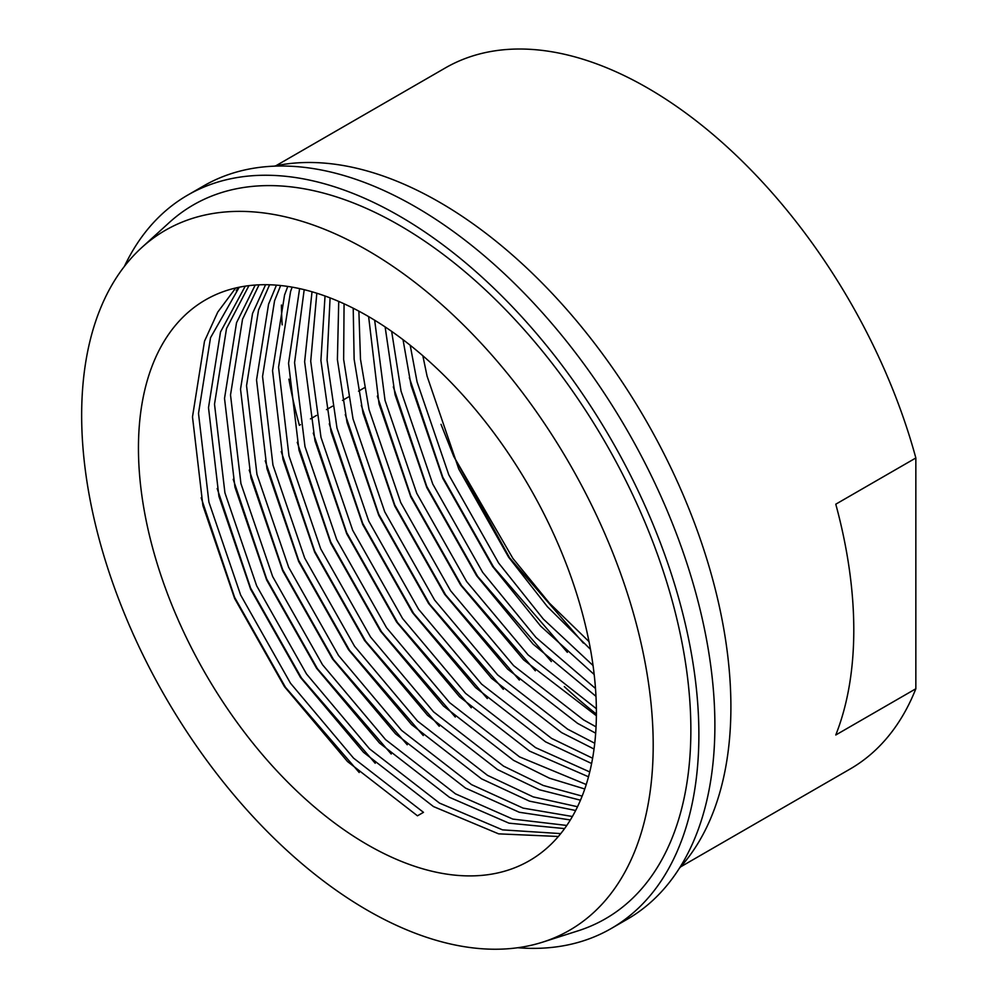 <?xml version="1.0" encoding="UTF-8"?>
<svg xmlns="http://www.w3.org/2000/svg" width="999" height="999" viewBox="0 0 999 999"><rect width="100%" height="100%" fill="white"/><g stroke="black" fill="none" stroke-linecap="round" stroke-linejoin="round"><path stroke-width="1.5" d="M235.727 287.987L217.732 312.138L204.508 341.208L192.495 416.908L202.897 505.544L234.628 598.488L284.478 686.688L347.515 761.55L417.47 815.808L423.476 812.337L353.509 758.091L290.484 683.216L240.634 595.017L208.903 502.072L198.501 413.436L210.514 337.749L239.248 287.213M367.432 844.704A323.813 186.95 60 0 1 155.881 559.353A323.813 186.95 60 0 1 205.519 299.875A323.813 186.95 60 0 1 367.432 315.909A323.813 186.95 60 0 1 578.97 601.261A323.813 186.95 60 0 1 529.333 860.738A323.813 186.95 60 0 1 367.432 844.704M245.255 286.151L220.517 331.968L208.504 407.667L218.918 496.303L250.637 589.248L300.487 677.447L363.524 752.309L433.479 806.568L498.626 833.853L558.366 836.475M255.207 285.052L236.526 322.727L224.525 398.414L234.927 487.05L266.646 579.994L316.508 668.194L379.533 743.069L449.488 797.327L508.991 823.164L564.572 828.596M248.938 285.652L226.523 328.496L214.51 404.195L224.925 492.832L256.643 585.776L306.493 673.975L369.53 748.85L439.485 803.096L502.522 829.869L560.739 833.603M265.597 284.703L252.535 313.474L240.534 389.173L250.936 477.809L282.667 570.754L332.517 658.953L395.542 733.828L465.497 788.074L519.268 812.262L570.342 819.942M259.053 284.827L242.532 319.255L230.519 394.955L240.934 483.591L272.652 576.535L322.515 664.735L385.539 739.597L455.494 793.855L512.849 819.093L566.795 825.449M276.436 285.152L268.556 304.233L256.543 379.932L266.945 468.568L298.676 561.513L348.526 649.712L411.563 724.575L481.518 778.833L529.445 801.136L575.649 810.489M269.605 284.777L258.541 310.015L246.541 385.701L256.943 474.338L288.661 567.282L338.524 655.481L401.548 730.356L471.503 784.615L523.101 808.116L572.39 816.495M287.762 286.426L284.565 294.992L272.552 370.679L282.967 459.315L314.685 552.26L364.535 640.459L427.572 715.334L497.527 769.592L539.51 789.784L580.469 800.187M280.632 285.527L274.563 300.761L262.55 376.461L272.952 465.097L304.683 558.041L354.533 646.241L417.557 721.116L487.524 775.361L533.241 796.902L577.522 806.73M299.613 288.611L288.561 363.274L298.976 450.074L330.694 543.019L380.557 631.218L443.581 706.093L513.536 760.339L549.4 778.171L584.765 788.985M292.145 287.138L290.572 291.521L278.559 367.22L288.973 455.856L320.691 548.801L370.542 637L433.578 711.862L503.533 766.121L543.231 785.464L582.142 796.103M312.013 291.77L304.633 361.725L314.985 440.834L346.715 533.778L396.566 621.977L459.59 696.84L529.545 751.098L588.498 776.785M304.195 289.685L294.568 362.662L304.982 446.603L336.7 539.547L386.563 627.759L449.587 702.622L519.542 756.88L586.238 784.527M325.037 296.004L320.904 360.489L330.994 431.58L362.724 524.525L412.575 612.737L475.611 687.599L545.566 741.857L591.62 763.511M316.82 293.231L310.714 361.226L320.991 437.362L352.709 530.307L402.572 618.506L465.596 693.381L535.551 747.627L589.747 771.94M338.736 301.423L337.4 359.64L347.015 422.34L378.733 515.284L428.583 603.483L491.62 678.358L561.575 732.604L594.03 749.038M330.082 297.889L327.06 360.127L337 428.121L368.731 521.066L418.581 609.265L481.605 684.128L551.573 738.386L592.607 758.229M353.221 308.216L354.133 359.24L363.024 413.099L394.742 506.043L444.605 594.243L507.629 669.105L577.584 723.363L595.666 733.191M344.068 303.796L343.644 359.428L353.022 418.881L384.74 511.825L434.59 600.024L497.627 674.887L567.582 729.145L594.742 743.268M368.619 316.596L379.033 403.858L410.764 496.803L460.614 585.002L523.638 659.864L596.378 715.746M358.878 311.151L360.489 359.24L369.031 409.627L400.749 502.572L450.611 590.771L513.636 665.646L583.591 719.904L596.053 726.847M385.127 326.91L395.042 394.605L426.773 487.549L476.623 575.749L533.079 644.105L595.991 696.353M374.662 320.217L385.04 400.387L416.758 493.331L466.62 581.53L528.084 654.869L596.378 708.728M403.034 339.685L411.064 385.364L442.782 478.309L492.632 566.508L540.646 626.098L594.18 674.512M391.658 331.381L401.049 391.146L432.779 484.09L482.629 572.29L535.988 637.474L595.491 688.486M422.839 355.756L427.072 376.123L458.791 469.068L508.653 557.267L547.44 606.743L590.484 649.35M410.202 345.254L417.07 381.893L448.788 474.837L498.638 563.036L543.306 619.03L593.056 665.534M274.038 166.171A412.125 237.949 60 0 1 439.485 202.198A412.125 237.949 60 0 1 697.489 531.218A412.125 237.949 60 0 1 679.382 868.256M124.388 266.408A423.451 244.48 60 0 1 187.725 195.092A423.451 244.48 60 0 1 399.45 216.059A423.451 244.48 60 0 1 676.086 589.21A423.451 244.48 60 0 1 611.176 928.533A423.451 244.48 60 0 1 517.744 947.739M187.725 195.092L203.746 185.851A423.451 244.48 60 0 1 415.459 206.818A423.451 244.48 60 0 1 692.095 579.969A423.451 244.48 60 0 1 627.185 919.292L611.176 928.533M367.432 250.324A404.145 233.329 60 0 1 637.762 629.395A404.145 233.329 60 0 1 542.732 942.119A404.145 233.329 60 0 1 367.432 910.289A404.145 233.329 60 0 1 110.752 577.185A404.145 233.329 60 0 1 141.746 247.577A404.145 233.329 60 0 1 367.432 250.324M141.746 247.577L169.306 222.515A412.125 237.949 60 0 1 399.45 225.312A412.125 237.949 60 0 1 675.124 611.875A412.125 237.949 60 0 1 578.209 930.781L542.732 942.119M275.874 165.772L445.254 67.982A404.77 233.691 60 0 1 647.639 88.024A404.77 233.691 60 0 1 915.846 457.979L835.776 504.195A404.77 233.691 60 0 1 835.776 734.989L915.846 688.761A404.77 233.691 60 0 1 850.024 769.068L680.631 866.857M441.021 424.338L453.733 456.381L512.887 558.391L549.4 603.121L589.01 641.608M596.403 714.098A404.77 233.691 60 0 1 564.31 686.588M915.846 688.761L915.846 457.979M300.462 424.662L299.375 425.299A404.77 233.691 60 0 1 288.886 379.145M282.18 324.862A404.77 233.691 60 0 1 281.406 305.045M310.477 418.893L316.483 415.422M326.486 409.64L332.492 406.181M342.495 400.399L348.501 396.94M358.516 391.158L364.51 387.687M238.511 287.362L236.251 290.709M453.733 456.381L509.602 557.817L583.379 643.081M409.328 377.622L442.782 477.197L493.593 567.07L567.357 652.322M393.319 386.863L426.773 486.451L477.584 576.311L551.348 661.575M377.31 396.103L410.751 495.691L461.563 585.551L535.339 670.816M361.301 405.344L394.742 504.932L445.554 594.792L519.33 680.057M345.279 414.597L378.733 514.185L429.545 604.045L503.309 689.31M329.27 423.838L362.724 523.426L413.536 613.286L487.3 698.551M313.261 433.079L346.703 532.667L397.515 622.527L471.291 707.791M297.252 442.332L330.694 541.92L381.506 631.78L455.282 717.032M281.231 451.573L314.685 551.161L365.497 641.021L439.26 726.285M265.222 460.814L298.676 560.402L349.488 650.262L423.251 735.526M249.213 470.067L282.655 569.642L333.466 659.515L407.242 744.767M233.204 479.308L266.646 578.896L317.457 668.756L391.233 754.02M217.183 488.548L250.637 588.136L301.448 677.996L375.212 763.261M201.174 497.789L234.628 597.377L285.439 687.237L359.203 772.502"/></g></svg>
